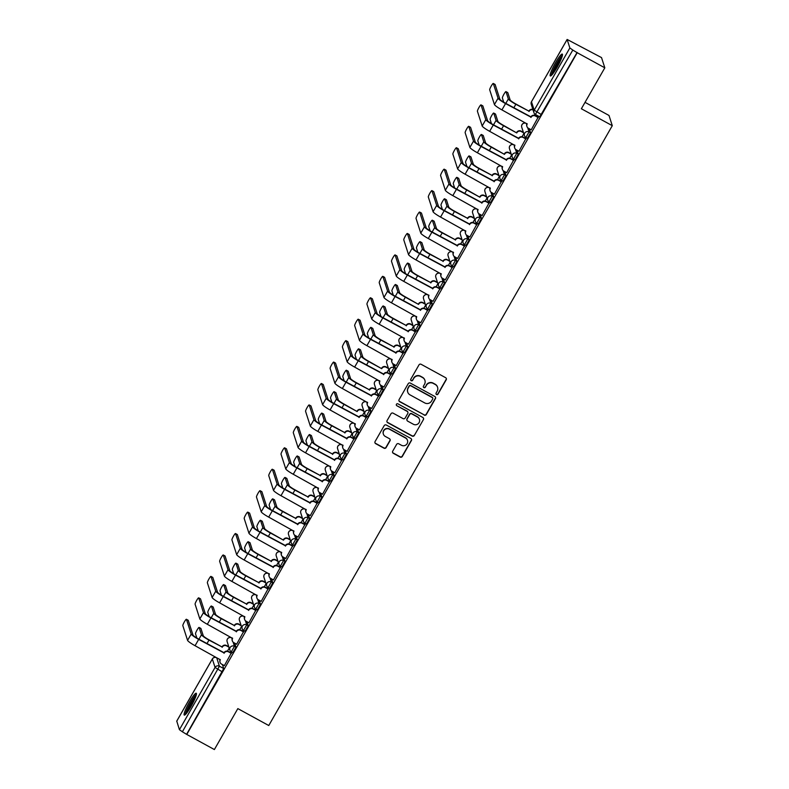 <?xml version="1.0" encoding="UTF-8"?>
<svg xmlns="http://www.w3.org/2000/svg" width="789" height="789" viewBox="0 0 789 789"><rect width="100%" height="100%" fill="white"/><g stroke="black" fill="none" stroke-linecap="round" stroke-linejoin="round"><path stroke-width="1.18" d="M436.514 394.539A1.095 1.075 162.1 0 0 438.003 394.115L446.209 379.785A1.568 1.539 162.1 0 0 445.627 377.694L421.119 364.291A1.568 1.539 162.1 0 0 418.989 364.893L410.783 379.223A1.095 1.075 162.1 0 0 411.187 380.683A1.095 1.075 162.1 0 0 412.686 380.259L413.742 378.404A5.02 4.921 162.1 0 1 420.576 376.471L422.618 377.596A5.02 4.921 162.1 0 1 424.502 384.292L423.437 386.146A1.095 1.075 162.1 0 0 423.851 387.616A1.095 1.075 162.1 0 0 425.35 387.192L426.405 385.338A5.02 4.921 162.1 0 1 433.24 383.405L435.281 384.519A5.02 4.921 162.1 0 1 437.165 391.216L436.1 393.07A1.095 1.075 162.1 0 0 436.514 394.539M435.972 393.78A1.095 1.075 162.1 0 0 437.915 393.819L446.12 379.489A1.568 1.539 162.1 0 0 446.288 378.414M410.655 379.923A1.095 1.075 162.1 0 0 412.588 379.963L413.742 378.404M423.308 386.847A1.095 1.075 162.1 0 0 425.251 386.886L426.405 385.338M557.044 67.351A12.456 1.785 -61.3 0 0 562.281 54.096A12.456 1.785 -61.3 0 0 555.545 62.706A12.456 1.785 -61.3 0 0 550.318 75.961A12.456 1.785 -61.3 0 0 557.044 67.351M191.007 706.5A12.456 1.785 -61.3 0 0 196.234 693.245A12.456 1.785 -61.3 0 0 189.508 701.855A12.456 1.785 -61.3 0 0 184.281 715.11A12.456 1.785 -61.3 0 0 191.007 706.5M392.705 451.2A1.568 1.539 162.1 0 0 393.297 453.3L400.171 457.058A1.568 1.539 162.1 0 0 402.301 456.456L411.424 440.538A1.568 1.539 162.1 0 0 410.832 438.447L386.324 425.044A1.568 1.539 162.1 0 0 384.194 425.646L375.081 441.554A1.568 1.539 162.1 0 0 375.663 443.655L383.967 448.191A1.568 1.539 162.1 0 0 386.107 447.59L390.003 440.785A1.568 1.539 162.1 0 0 389.421 438.684L385.298 436.435A4.192 4.113 162.1 0 1 384.726 429.65A4.192 4.113 162.1 0 1 389.431 429.216L405.566 438.043A4.192 4.113 162.1 0 1 406.128 444.828A4.192 4.113 162.1 0 1 401.433 445.262L398.741 443.793A1.568 1.539 162.1 0 0 396.611 444.394L392.705 451.2M567.133 39.519L531.49 101.761L534.212 110.194L569.855 47.951L567.133 39.45L601.524 57.597L604.818 67.815L581.365 108.754L612.294 125.678L268.763 725.525L237.834 708.611L214.381 749.55L186.776 734.451L577.213 52.715L572.814 50.062L535.406 114.454A3.195 3.136 162.1 0 1 533.936 112.689A3.195 3.195 0 0 0 535.445 114.513L539.706 116.811M604.818 67.815L577.213 52.715M424.196 415.113A1.568 1.539 162.1 0 0 426.326 414.511L435.439 398.603A1.568 1.539 162.1 0 0 434.847 396.502L410.349 383.099A1.568 1.539 162.1 0 0 408.209 383.701L399.096 399.619A1.568 1.539 162.1 0 0 399.688 401.709L424.097 414.817A1.568 1.539 162.1 0 0 426.228 414.215L435.341 398.297A1.568 1.539 162.1 0 0 435.518 397.232M423.427 419.57L414.314 435.479A1.568 1.539 162.1 0 1 412.183 436.09L387.675 422.677A1.568 1.539 162.1 0 1 387.083 420.586L390.989 413.781A1.568 1.539 162.1 0 1 393.119 413.17L403.061 418.614A1.568 1.539 162.1 0 0 405.191 418.002L407.785 413.485A1.568 1.539 162.1 0 0 407.193 411.394L396.847 405.733A1.095 1.075 162.1 0 1 396.699 403.958A1.095 1.075 162.1 0 1 397.922 403.85L422.845 417.48A1.568 1.539 162.1 0 1 423.427 419.57L414.314 435.479M222.419 664.575L223.711 668.569L219.411 666.222L182.387 731.798L179.419 729.687L176.766 721.146M523.048 131.319L522.673 131.98M510.779 152.76L510.394 153.421M498.5 174.191L498.125 174.852M486.221 195.623L485.846 196.283M473.952 217.054L473.568 217.715M461.673 238.485L461.299 239.146M449.405 259.916L449.02 260.587M437.126 281.357L436.751 282.018M424.847 302.789L424.472 303.449M412.578 324.22L412.193 324.881M400.299 345.651L399.924 346.312M388.03 367.082L387.646 367.743M375.751 388.523L375.377 389.184M363.473 409.955L363.098 410.615M351.204 431.386L350.819 432.047M338.925 452.817L338.55 453.478M326.656 474.248L326.271 474.909M314.377 495.679L314.002 496.35M302.098 517.12L301.723 517.781M289.829 538.552L289.445 539.212M277.55 559.983L277.176 560.644M265.282 581.414L264.897 582.075M253.003 602.845L252.628 603.506M240.734 624.286L240.349 624.947M228.455 645.718L228.08 646.378M585.034 102.353L609.009 115.46L612.294 125.678M186.776 734.451L182.387 731.798M569.855 47.951L572.814 50.062M531.234 129.81L538.167 117.226M518.955 151.241L525.888 138.657M506.686 172.673L513.619 160.088M494.407 194.104L501.34 181.519M482.128 215.535L489.062 202.951M469.859 236.976L476.793 224.382M457.581 258.407L464.514 245.823M445.312 279.839L452.245 267.254M433.033 301.27L439.966 288.685M420.754 322.701L427.687 310.116M408.485 344.132L415.418 331.548M396.206 365.573L403.14 352.989M383.937 387.004L390.871 374.42M371.658 408.436L378.592 395.851M359.389 429.867L366.313 417.282M347.111 451.298L354.044 438.714M334.832 472.739L341.765 460.145M322.563 494.17L329.496 481.586M310.284 515.602L317.217 503.017M298.015 537.033L304.939 524.448M285.736 558.464L292.67 545.88M273.458 579.895L280.391 567.311M261.189 601.336L268.122 588.752M248.91 622.768L255.843 610.183M236.641 644.199L243.574 631.614M224.362 665.63L231.295 653.045M234.698 643.134L235.99 647.138L234.461 646.299L231.315 651.803A3.195 3.136 -17.9 0 1 230.112 647.532A3.195 3.136 -17.9 0 1 234.461 646.299L233.12 642.147M246.967 621.702L248.259 625.707L246.73 624.868L243.584 630.362A3.195 3.136 -17.9 0 1 242.391 626.101A3.195 3.136 -17.9 0 1 246.73 624.868L245.399 620.716M259.246 600.271L260.538 604.275L259.009 603.437L255.863 608.93A3.195 3.136 -17.9 0 1 254.66 604.67A3.195 3.136 -17.9 0 1 259.009 603.437L257.668 599.285M271.524 578.84L272.807 582.834L271.288 582.006L268.132 587.499A3.195 3.136 -17.9 0 1 266.938 583.239A3.195 3.136 -17.9 0 1 271.288 582.006L269.946 577.844M283.793 557.409L285.085 561.403L283.557 560.575L280.411 566.068A3.195 3.136 -17.9 0 1 279.207 561.798A3.195 3.136 -17.9 0 1 283.557 560.575L282.215 556.413M296.072 535.968L297.364 539.972L295.836 539.134L292.689 544.637A3.195 3.136 -17.9 0 1 291.486 540.366A3.195 3.136 -17.9 0 1 295.836 539.134L294.494 534.981M308.341 514.536L309.633 518.541L308.104 517.702L304.958 523.196A3.195 3.136 -17.9 0 1 303.765 518.935A3.195 3.136 -17.9 0 1 308.104 517.702L306.773 513.55M320.62 493.105L321.912 497.109L320.383 496.271L317.237 501.765A3.195 3.136 -17.9 0 1 316.034 497.504A3.195 3.136 -17.9 0 1 320.383 496.271L319.042 492.119M332.899 471.674L334.181 475.678L332.662 474.84L329.506 480.333A3.195 3.136 -17.9 0 1 328.313 476.073A3.195 3.136 -17.9 0 1 332.662 474.84L331.321 470.678M345.168 450.243L346.46 454.237L344.931 453.409L341.785 458.902A3.195 3.136 -17.9 0 1 340.582 454.632A3.195 3.136 -17.9 0 1 344.931 453.409L343.59 449.247M357.447 428.812L358.729 432.806L357.21 431.977L354.064 437.471A3.195 3.136 -17.9 0 1 352.861 433.2A3.195 3.136 -17.9 0 1 357.21 431.977L355.869 427.816M369.716 407.371L371.008 411.375L369.479 410.536L366.333 416.04A3.195 3.136 -17.9 0 1 365.139 411.769A3.195 3.136 -17.9 0 1 369.479 410.536L368.147 406.384M381.994 385.939L383.286 389.944L381.758 389.105L378.612 394.599A3.195 3.136 -17.9 0 1 377.408 390.338A3.195 3.136 -17.9 0 1 381.758 389.105L380.416 384.953M394.273 364.508L395.555 368.512L394.036 367.674L390.88 373.167A3.195 3.136 -17.9 0 1 389.687 368.907A3.195 3.136 -17.9 0 1 394.036 367.674L392.695 363.522M406.542 343.077L407.834 347.071L406.305 346.243L403.159 351.736A3.195 3.136 -17.9 0 1 401.956 347.476A3.195 3.136 -17.9 0 1 406.305 346.243L404.964 342.081M418.821 321.646L420.103 325.64L418.584 324.812L415.438 330.305A3.195 3.136 -17.9 0 1 414.235 326.035A3.195 3.136 -17.9 0 1 418.584 324.812L417.243 320.65M431.09 300.205L432.382 304.209L430.853 303.37L427.707 308.874A3.195 3.136 -17.9 0 1 426.504 304.603A3.195 3.136 -17.9 0 1 430.853 303.37L429.522 299.218M443.369 278.773L444.661 282.778L443.132 281.939L439.986 287.433A3.195 3.136 -17.9 0 1 438.783 283.172A3.195 3.136 -17.9 0 1 443.132 281.939L441.791 277.787M455.647 257.342L456.93 261.346L455.411 260.508L452.255 266.001A3.195 3.136 -17.9 0 1 451.061 261.741A3.195 3.136 -17.9 0 1 455.411 260.508L454.069 256.356M467.916 235.911L469.208 239.915L467.68 239.077L464.534 244.57A3.195 3.136 -17.9 0 1 463.33 240.31A3.195 3.136 -17.9 0 1 467.68 239.077L466.338 234.915M480.195 214.48L481.477 218.474L479.959 217.646L476.812 223.139A3.195 3.136 -17.9 0 1 475.609 218.869A3.195 3.136 -17.9 0 1 479.959 217.646L478.617 213.484M492.464 193.049L493.756 197.043L492.228 196.214L489.081 201.708A3.195 3.136 -17.9 0 1 487.878 197.437A3.195 3.136 -17.9 0 1 492.228 196.214L490.886 192.052M504.743 171.607L506.035 175.612L504.506 174.773L501.36 180.277A3.195 3.136 -17.9 0 1 500.157 176.006A3.195 3.136 -17.9 0 1 504.506 174.773L503.165 170.621M517.012 150.176L518.304 154.18L516.775 153.342L513.629 158.836A3.195 3.136 -17.9 0 1 512.436 154.575A3.195 3.136 -17.9 0 1 516.775 153.342L515.444 149.19M529.291 128.745L530.583 132.749L529.054 131.911L525.908 137.404A3.195 3.136 -17.9 0 1 524.705 133.144A3.195 3.136 -17.9 0 1 529.054 131.911L527.713 127.759M534.331 115.302L534.972 114.188M232.834 652.631L235.99 647.138M245.113 631.2L248.259 625.707M257.392 609.769L260.538 604.275M269.66 588.338L272.807 582.834M281.939 566.896L285.085 561.403M294.208 545.465L297.364 539.972M306.487 524.034L309.633 518.541M318.766 502.603L321.912 497.109M331.035 481.172L334.181 475.678M343.314 459.74L346.46 454.237M355.583 438.299L358.729 432.806M367.861 416.868L371.008 411.375M380.14 395.437L383.286 389.944M392.409 374.006L395.555 368.512M404.688 352.575L407.834 347.071M416.957 331.133L420.103 325.64M429.236 309.702L432.382 304.209M441.505 288.271L444.661 282.778M453.783 266.84L456.93 261.346M466.062 245.409L469.208 239.915M478.331 223.977L481.477 218.474M490.61 202.536L493.756 197.043M502.879 181.105L506.035 175.612M515.158 159.674L518.304 154.18M527.437 138.243L530.583 132.749M186.687 734.155L223.711 668.569M577.114 52.419L539.745 116.861M522.052 136.734L523.807 133.676M509.783 158.165L511.528 155.108M497.504 179.606L499.259 176.539M485.235 201.037L486.981 197.98M472.956 222.468L474.712 219.411M460.677 243.9L462.433 240.842M448.408 265.331L450.164 262.273M436.13 286.772L437.885 283.705M423.861 308.203L425.606 305.136M411.582 329.634L413.337 326.577M399.303 351.066L401.059 348.008M387.034 372.497L388.79 369.439M374.755 393.928L376.511 390.871M362.486 415.369L364.232 412.302M350.208 436.8L351.963 433.743M337.929 458.231L339.684 455.174M325.66 479.663L327.415 476.605M313.381 501.094L315.136 498.037M301.112 522.535L302.858 519.468M288.833 543.966L290.589 540.899M276.564 565.397L278.31 562.34M264.285 586.829L266.041 583.771M252.007 608.26L253.762 605.202M239.738 629.691L241.483 626.634M227.459 651.132L229.214 648.065M437.579 387.3L437.491 386.995A5.02 4.921 162.1 0 0 435.183 384.223L435.281 384.519M426.316 385.032A5.02 4.921 162.1 0 1 433.141 383.109L435.183 384.223M424.926 380.367L424.827 380.071A5.02 4.921 162.1 0 0 422.519 377.3L422.618 377.596M413.653 378.109A5.02 4.921 162.1 0 1 420.478 376.175L422.519 377.3M398.928 400.694A1.568 1.539 162.1 0 0 399.589 401.414L424.097 414.817M432.688 399.037A1.095 1.075 162.1 0 0 432.273 397.577L410.763 385.811A1.095 1.075 162.1 0 0 409.264 386.225L408.15 388.188A5.02 4.921 162.1 0 0 410.033 394.885L424.738 402.932A5.02 4.921 162.1 0 0 431.563 400.999L432.688 399.037M432.776 398.179L432.678 397.883A1.095 1.075 162.1 0 0 432.175 397.281L432.273 397.577M407.726 392.103L407.627 391.808A5.02 4.921 162.1 0 1 408.051 387.892L409.175 385.929A1.095 1.075 162.1 0 1 410.665 385.505L432.175 397.281M386.916 421.661A1.568 1.539 162.1 0 0 387.577 422.381L412.085 435.784A1.568 1.539 162.1 0 0 414.215 435.183M407.913 412.262L407.814 411.966A1.568 1.539 162.1 0 0 407.094 411.099L396.847 405.733M413.377 424.255A4.192 4.113 162.1 0 0 419.432 419.353A4.192 4.113 162.1 0 0 417.509 417.036L411.819 413.929A1.568 1.539 162.1 0 0 409.688 414.531L407.104 419.048A1.568 1.539 162.1 0 0 407.686 421.139L413.377 424.255M419.432 419.353L419.334 419.058A4.192 4.113 162.1 0 0 417.411 416.74L417.509 417.036M406.966 420.271L406.868 419.975A1.568 1.539 162.1 0 1 407.006 418.752L409.59 414.235A1.568 1.539 162.1 0 1 411.72 413.633L417.411 416.74M423.338 419.275A1.568 1.539 162.1 0 0 423.506 418.2M407.489 440.37L407.39 440.065A4.192 4.113 162.1 0 0 405.467 437.747L405.566 438.043M383.375 434.118L383.276 433.812A4.192 4.113 162.1 0 1 389.332 428.92L405.467 437.747M374.903 442.629A1.568 1.539 162.1 0 0 375.574 443.349L383.878 447.896A1.568 1.539 162.1 0 0 386.008 447.294L389.914 440.479A1.568 1.539 162.1 0 0 390.082 439.404M392.537 452.275A1.568 1.539 162.1 0 0 393.198 452.994L400.072 456.762A1.568 1.539 162.1 0 0 402.212 456.16L411.325 440.242A1.568 1.539 162.1 0 0 411.493 439.167M507.672 92.589A3.679 0.523 118.7 0 1 507.751 92.599A3.679 0.523 118.7 0 1 507.8 92.658L510.148 99.947A5.987 0.799 29.8 0 0 515.71 103.911L528.886 111.121L515.838 104.296A8.068 1.075 -150.2 0 1 508.343 98.96L505.996 91.672A3.679 0.523 -61.3 0 0 505.956 91.613A3.679 0.523 -61.3 0 0 503.846 94.364A3.679 0.523 -61.3 0 0 502.376 97.994L503.737 102.225M528.886 111.121L529.005 110.914A3.195 3.136 -17.9 0 1 532.91 109.484M533.029 109.868A3.195 3.136 162.1 0 0 529.133 111.298L529.015 111.505M493.312 83.506A3.679 0.523 -61.3 0 0 493.263 83.447A3.679 0.523 -61.3 0 0 491.162 86.198A3.679 0.523 -61.3 0 0 489.693 89.828L494.437 104.562L498.056 98.24L493.312 83.506L495.117 84.492L499.861 99.227A5.987 0.799 29.8 0 0 505.424 103.191L530.928 116.871A3.195 3.136 -17.9 0 1 535.267 115.638L538.256 117.275M530.81 117.078L505.552 103.576A8.068 1.075 -150.2 0 1 498.056 98.24M538.335 117.63L535.396 116.022A3.195 3.136 162.1 0 0 531.046 117.255L530.928 117.462M494.437 104.562A8.068 1.075 -150.2 0 0 501.932 109.898L527.19 123.991A3.195 3.136 162.1 0 0 526.924 126.487L526.805 126.102A3.195 3.136 -17.9 0 1 527.052 123.636M526.924 126.487A3.195 3.136 162.1 0 0 528.393 128.252L531.322 129.86M495.403 114.02A3.679 0.523 118.7 0 1 495.482 114.03A3.679 0.523 118.7 0 1 495.522 114.089L497.869 121.378A5.987 0.799 29.8 0 0 503.431 125.343L516.736 132.937L503.56 125.727A8.068 1.075 -150.2 0 1 496.074 120.392L493.727 113.103A3.679 0.523 -61.3 0 0 493.677 113.044A3.679 0.523 -61.3 0 0 491.567 115.796A3.679 0.523 -61.3 0 0 490.107 119.425L491.468 123.656M516.608 132.552L516.726 132.345A3.195 3.136 -17.9 0 1 521.075 131.112L521.204 131.497A3.195 3.136 162.1 0 0 516.854 132.73L516.736 132.937M523.511 132.769L521.204 131.497M523.393 132.374L521.075 131.112M483.124 135.461A3.679 0.523 118.7 0 1 483.203 135.461A3.679 0.523 118.7 0 1 483.253 135.53L485.6 142.809A5.987 0.799 29.8 0 0 491.162 146.774L504.457 154.368L491.281 147.158A8.068 1.075 -150.2 0 1 483.795 141.823L481.448 134.544A3.679 0.523 -61.3 0 0 481.398 134.475A3.679 0.523 -61.3 0 0 479.298 137.227A3.679 0.523 -61.3 0 0 477.828 140.856L479.189 145.087M504.339 153.983L504.457 153.776A3.195 3.136 -17.9 0 1 508.806 152.543L508.925 152.938A3.195 3.136 162.1 0 0 504.575 154.161L504.457 154.368M511.242 154.2L508.925 152.938M511.114 153.816L508.806 152.543M552.063 74.748A10.78 1.548 118.7 0 1 552.487 72.667A10.78 1.548 118.7 0 1 557.251 62.785A10.78 1.548 118.7 0 1 562.202 56.226M561.531 58.189A9.981 1.43 -61.3 0 0 553.543 72.519A9.981 1.43 -61.3 0 0 553.355 73.13M562.439 55.151A12.377 1.775 -61.3 0 0 556.768 63.15A12.377 1.775 -61.3 0 0 551.758 73.702A12.377 1.775 -61.3 0 0 551.294 75.527M186.026 713.897A10.78 1.548 118.7 0 1 186.441 711.806A10.78 1.548 118.7 0 1 191.204 701.934A10.78 1.548 118.7 0 1 196.155 695.365M195.485 697.338A9.981 1.43 -61.3 0 0 187.496 711.668A9.981 1.43 -61.3 0 0 187.318 712.27M196.402 694.3A12.377 1.775 -61.3 0 0 190.731 702.289A12.377 1.775 -61.3 0 0 185.711 712.852A12.377 1.775 -61.3 0 0 185.247 714.676M481.034 104.937A3.679 0.523 -61.3 0 0 480.994 104.878A3.679 0.523 -61.3 0 0 478.884 107.629A3.679 0.523 -61.3 0 0 477.414 111.259L482.168 125.993L485.787 119.672L481.034 104.937L482.838 105.923L487.592 120.658A5.987 0.799 29.8 0 0 493.145 124.623L518.649 138.302A3.195 3.136 -17.9 0 1 522.999 137.069L525.987 138.706M518.531 138.509L493.273 125.007A8.068 1.075 -150.2 0 1 485.787 119.672M526.056 139.061L523.127 137.464A3.195 3.136 162.1 0 0 518.777 138.686L518.659 138.894M482.168 125.993A8.068 1.075 -150.2 0 0 489.653 131.329L514.921 145.423A3.195 3.136 162.1 0 0 514.655 147.918L514.527 147.533A3.195 3.136 -17.9 0 1 514.773 145.068M514.655 147.918A3.195 3.136 162.1 0 0 516.114 149.683L519.054 151.291M468.765 126.368A3.679 0.523 -61.3 0 0 468.715 126.309A3.679 0.523 -61.3 0 0 466.615 129.061A3.679 0.523 -61.3 0 0 465.145 132.69L469.889 147.425L473.508 141.103L468.765 126.368L470.569 127.354L475.313 142.089A5.987 0.799 29.8 0 0 480.876 146.054L506.37 159.733A3.195 3.136 -17.9 0 1 510.72 158.51L513.708 160.137M506.252 159.94L481.004 146.438A8.068 1.075 -150.2 0 1 473.508 141.103M513.777 160.492L510.848 158.895A3.195 3.136 162.1 0 0 506.499 160.128L506.38 160.325M469.889 147.425A8.068 1.075 -150.2 0 0 477.384 152.76L502.642 166.854A3.195 3.136 162.1 0 0 502.376 169.349L502.248 168.964A3.195 3.136 -17.9 0 1 502.494 166.509M502.376 169.349A3.195 3.136 162.1 0 0 503.846 171.124L506.775 172.722M470.855 156.893A3.679 0.523 118.7 0 1 470.934 156.893A3.679 0.523 118.7 0 1 470.974 156.962L473.321 164.24A5.987 0.799 29.8 0 0 478.884 168.205L492.06 175.414L479.012 168.59A8.068 1.075 -150.2 0 1 471.516 163.254L469.169 155.975A3.679 0.523 -61.3 0 0 469.13 155.906A3.679 0.523 -61.3 0 0 467.019 158.658A3.679 0.523 -61.3 0 0 465.549 162.297L466.92 166.518M492.06 175.414L492.178 175.207A3.195 3.136 -17.9 0 1 496.528 173.975L496.656 174.369A3.195 3.136 162.1 0 0 492.306 175.592L492.188 175.799M498.964 175.631L496.656 174.369M498.835 175.247L496.528 173.975M458.577 178.324A3.679 0.523 118.7 0 1 458.656 178.334A3.679 0.523 118.7 0 1 458.705 178.393L461.052 185.681A5.987 0.799 29.8 0 0 466.615 189.636L479.909 197.24L466.733 190.031A8.068 1.075 -150.2 0 1 459.247 184.695L456.9 177.407A3.679 0.523 -61.3 0 0 456.851 177.338A3.679 0.523 -61.3 0 0 454.75 180.099A3.679 0.523 -61.3 0 0 453.281 183.729L454.642 187.95M479.791 196.846L479.909 196.639A3.195 3.136 -17.9 0 1 484.249 195.416L484.377 195.8A3.195 3.136 162.1 0 0 480.028 197.033L479.909 197.24M486.695 197.063L484.377 195.8M486.566 196.678L484.249 195.416M446.298 199.755A3.679 0.523 118.7 0 1 446.377 199.765A3.679 0.523 118.7 0 1 446.426 199.824L448.773 207.112A5.987 0.799 29.8 0 0 454.336 211.077L467.512 218.277L454.464 211.462A8.068 1.075 -150.2 0 1 446.968 206.126L444.621 198.838A3.679 0.523 -61.3 0 0 444.582 198.779A3.679 0.523 -61.3 0 0 442.471 201.53A3.679 0.523 -61.3 0 0 441.002 205.16L442.363 209.381M467.512 218.277L467.63 218.08A3.195 3.136 -17.9 0 1 471.98 216.847L472.098 217.231A3.195 3.136 162.1 0 0 467.759 218.464L467.64 218.671M474.416 218.494L472.098 217.231M474.288 218.109L471.98 216.847M456.486 147.809A3.679 0.523 -61.3 0 0 456.446 147.74A3.679 0.523 -61.3 0 0 454.336 150.492A3.679 0.523 -61.3 0 0 452.866 154.121L457.62 168.856L461.24 162.544L456.486 147.809L458.291 148.796L463.035 163.53A5.987 0.799 29.8 0 0 468.597 167.485L494.101 181.164A3.195 3.136 -17.9 0 1 498.451 179.941L501.439 181.569M493.983 181.371L468.725 167.879A8.068 1.075 -150.2 0 1 461.24 162.544M501.508 181.934L498.569 180.326A3.195 3.136 162.1 0 0 494.23 181.559L494.111 181.766M457.62 168.856A8.068 1.075 -150.2 0 0 465.106 174.191L490.373 188.285A3.195 3.136 162.1 0 0 490.097 190.79L489.979 190.396A3.195 3.136 -17.9 0 1 490.225 187.94M490.097 190.79A3.195 3.136 162.1 0 0 491.567 192.555L494.506 194.153M444.217 169.24A3.679 0.523 -61.3 0 0 444.168 169.171A3.679 0.523 -61.3 0 0 442.057 171.933A3.679 0.523 -61.3 0 0 440.597 175.562L445.341 190.297L448.961 183.975L444.217 169.24L446.012 170.227L450.766 184.961A5.987 0.799 29.8 0 0 456.328 188.926L481.823 202.605A3.195 3.136 -17.9 0 1 486.172 201.373L489.16 203.01M481.704 202.812L456.446 189.311A8.068 1.075 -150.2 0 1 448.961 183.975M489.229 203.365L486.3 201.757A3.195 3.136 162.1 0 0 481.951 202.99L481.832 203.197M445.341 190.297A8.068 1.075 -150.2 0 0 452.827 195.633L478.095 209.716A3.195 3.136 162.1 0 0 477.828 212.221L477.7 211.827A3.195 3.136 -17.9 0 1 477.947 209.371M477.828 212.221A3.195 3.136 162.1 0 0 479.298 213.987L482.227 215.594M431.938 190.672A3.679 0.523 -61.3 0 0 431.889 190.613A3.679 0.523 -61.3 0 0 429.788 193.364A3.679 0.523 -61.3 0 0 428.319 196.994L433.062 211.728L436.682 205.406L431.938 190.672L433.743 191.658L438.487 206.393A5.987 0.799 29.8 0 0 444.049 210.357L469.554 224.037A3.195 3.136 -17.9 0 1 473.903 222.804L476.881 224.441M469.435 224.244L444.177 210.742A8.068 1.075 -150.2 0 1 436.682 205.406M476.96 224.796L474.021 223.188A3.195 3.136 162.1 0 0 469.672 224.421L469.554 224.628M433.062 211.728A8.068 1.075 -150.2 0 0 440.558 217.064L465.816 231.157A3.195 3.136 162.1 0 0 465.549 233.652L465.431 233.268A3.195 3.136 -17.9 0 1 465.678 230.802M465.549 233.652A3.195 3.136 162.1 0 0 467.019 235.418L469.948 237.025M434.029 221.186A3.679 0.523 118.7 0 1 434.108 221.196A3.679 0.523 118.7 0 1 434.157 221.255L436.504 228.544A5.987 0.799 29.8 0 0 442.057 232.508L455.233 239.718L442.185 232.893A8.068 1.075 -150.2 0 1 434.7 227.557L432.352 220.269A3.679 0.523 -61.3 0 0 432.303 220.21A3.679 0.523 -61.3 0 0 430.192 222.962A3.679 0.523 -61.3 0 0 428.733 226.591L430.094 230.822M455.233 239.718L455.352 239.511A3.195 3.136 -17.9 0 1 459.701 238.278L459.829 238.663A3.195 3.136 162.1 0 0 455.48 239.895L455.361 240.103M462.137 239.935L459.829 238.663M462.019 239.54L459.701 238.278M419.659 212.103A3.679 0.523 -61.3 0 0 419.62 212.044A3.679 0.523 -61.3 0 0 417.509 214.795A3.679 0.523 -61.3 0 0 416.04 218.425L420.793 233.159L424.413 226.837L419.659 212.103L421.464 213.089L426.218 227.824A5.987 0.799 29.8 0 0 431.77 231.788L457.275 245.468A3.195 3.136 -17.9 0 1 461.624 244.235L464.613 245.872M457.156 245.675L431.899 232.173A8.068 1.075 -150.2 0 1 424.413 226.837M464.682 246.227L461.752 244.629A3.195 3.136 162.1 0 0 457.403 245.852L457.285 246.06M420.793 233.159A8.068 1.075 -150.2 0 0 428.279 238.495L453.547 252.588A3.195 3.136 162.1 0 0 453.281 255.084L453.152 254.699A3.195 3.136 -17.9 0 1 453.399 252.233M453.281 255.084A3.195 3.136 162.1 0 0 454.75 256.849L457.679 258.457M421.75 242.627A3.679 0.523 118.7 0 1 421.829 242.627A3.679 0.523 118.7 0 1 421.878 242.687L424.226 249.975A5.987 0.799 29.8 0 0 429.788 253.94L442.964 261.149L429.906 254.324A8.068 1.075 -150.2 0 1 422.421 248.989L420.073 241.7A3.679 0.523 -61.3 0 0 420.024 241.641A3.679 0.523 -61.3 0 0 417.923 244.393A3.679 0.523 -61.3 0 0 416.454 248.022L417.815 252.253M442.964 261.149L443.083 260.942A3.195 3.136 -17.9 0 1 447.432 259.709L447.55 260.094A3.195 3.136 162.1 0 0 443.201 261.327L443.083 261.534M449.868 261.366L447.55 260.094M449.74 260.972L447.432 259.709M407.39 233.534A3.679 0.523 -61.3 0 0 407.341 233.475A3.679 0.523 -61.3 0 0 405.24 236.227A3.679 0.523 -61.3 0 0 403.771 239.856L408.515 254.591L412.134 248.269L407.39 233.534L409.195 234.52L413.939 249.255A5.987 0.799 29.8 0 0 419.501 253.22L444.996 266.899A3.195 3.136 -17.9 0 1 449.345 265.666L452.334 267.303M444.888 267.106L419.63 253.604A8.068 1.075 -150.2 0 1 412.134 248.269M452.403 267.658L449.474 266.061A3.195 3.136 162.1 0 0 445.124 267.284L445.006 267.491M408.515 254.591A8.068 1.075 -150.2 0 0 416.01 259.926L441.268 274.02A3.195 3.136 162.1 0 0 441.002 276.515L440.873 276.13A3.195 3.136 -17.9 0 1 441.12 273.675M441.002 276.515A3.195 3.136 162.1 0 0 442.471 278.29L445.4 279.888M409.481 264.059A3.679 0.523 118.7 0 1 409.56 264.059A3.679 0.523 118.7 0 1 409.599 264.128L411.947 271.406A5.987 0.799 29.8 0 0 417.509 275.371L430.686 282.58L417.637 275.755A8.068 1.075 -150.2 0 1 410.142 270.42L407.805 263.141A3.679 0.523 -61.3 0 0 407.755 263.072A3.679 0.523 -61.3 0 0 405.645 265.824A3.679 0.523 -61.3 0 0 404.185 269.453L405.546 273.684M430.686 282.58L430.804 282.373A3.195 3.136 -17.9 0 1 435.153 281.14L435.281 281.535A3.195 3.136 162.1 0 0 430.932 282.758L430.814 282.965M437.589 282.797L435.281 281.535M437.461 282.413L435.153 281.14M395.111 254.975A3.679 0.523 -61.3 0 0 395.072 254.906A3.679 0.523 -61.3 0 0 392.961 257.658A3.679 0.523 -61.3 0 0 391.492 261.287L396.246 276.022L399.865 269.7L395.111 254.975L396.916 255.961L401.66 270.686A5.987 0.799 29.8 0 0 407.223 274.651L432.727 288.33A3.195 3.136 -17.9 0 1 437.076 287.107L440.065 288.735M432.609 288.537L407.351 275.045A8.068 1.075 -150.2 0 1 399.865 269.7M440.134 289.099L437.195 287.492A3.195 3.136 162.1 0 0 432.855 288.725L432.737 288.922M396.246 276.022A8.068 1.075 -150.2 0 0 403.731 281.357L428.999 295.451A3.195 3.136 162.1 0 0 428.733 297.946L428.605 297.561A3.195 3.136 -17.9 0 1 428.851 295.106M428.733 297.946A3.195 3.136 162.1 0 0 430.192 299.721L433.131 301.319M397.202 285.49A3.679 0.523 118.7 0 1 397.281 285.49A3.679 0.523 118.7 0 1 397.331 285.559L399.678 292.837A5.987 0.799 29.8 0 0 405.24 296.802L418.535 304.396L405.359 297.197A8.068 1.075 -150.2 0 1 397.873 291.851L395.526 284.573A3.679 0.523 -61.3 0 0 395.476 284.504A3.679 0.523 -61.3 0 0 393.376 287.265A3.679 0.523 -61.3 0 0 391.906 290.894L393.267 295.116M418.417 304.012L418.535 303.804A3.195 3.136 -17.9 0 1 422.874 302.582L423.003 302.966A3.195 3.136 162.1 0 0 418.653 304.199L418.535 304.396M425.32 304.229L423.003 302.966M425.192 303.844L422.874 302.582M382.843 276.406A3.679 0.523 -61.3 0 0 382.793 276.337A3.679 0.523 -61.3 0 0 380.683 279.089A3.679 0.523 -61.3 0 0 379.223 282.728L383.967 297.453L387.586 291.141L382.843 276.406L384.637 277.393L389.391 292.127A5.987 0.799 29.8 0 0 394.954 296.082L420.448 309.771A3.195 3.136 -17.9 0 1 424.798 308.538L427.786 310.166M420.33 309.969L395.072 296.477A8.068 1.075 -150.2 0 1 387.586 291.141M427.855 310.531L424.926 308.923A3.195 3.136 162.1 0 0 420.576 310.156L420.458 310.363M416.454 319.387L416.326 318.993A3.195 3.136 -17.9 0 1 416.572 316.537L416.72 316.882A3.195 3.136 162.1 0 0 417.923 321.153L420.853 322.76M416.72 316.882L391.452 302.798A8.068 1.075 -150.2 0 1 383.967 297.453M384.933 306.921A3.679 0.523 118.7 0 1 385.002 306.931A3.679 0.523 118.7 0 1 385.052 306.99L387.399 314.278A5.987 0.799 29.8 0 0 392.961 318.233L406.138 325.443L393.09 318.628A8.068 1.075 -150.2 0 1 385.594 313.292L383.247 306.004A3.679 0.523 -61.3 0 0 383.207 305.945A3.679 0.523 -61.3 0 0 381.097 308.696A3.679 0.523 -61.3 0 0 379.627 312.326L380.988 316.547M406.138 325.443L406.256 325.236A3.195 3.136 -17.9 0 1 410.605 324.013L410.734 324.397A3.195 3.136 162.1 0 0 406.384 325.63L406.266 325.837M413.041 325.66L410.734 324.397M412.913 325.275L410.605 324.013M372.655 328.352A3.679 0.523 118.7 0 1 372.733 328.362A3.679 0.523 118.7 0 1 372.783 328.421L375.13 335.71A5.987 0.799 29.8 0 0 380.683 339.674L393.859 346.884L380.811 340.059A8.068 1.075 -150.2 0 1 373.325 334.723L370.978 327.435A3.679 0.523 -61.3 0 0 370.929 327.376A3.679 0.523 -61.3 0 0 368.828 330.127A3.679 0.523 -61.3 0 0 367.358 333.757L368.719 337.988M393.859 346.884L393.977 346.677A3.195 3.136 -17.9 0 1 398.327 345.444L398.455 345.829A3.195 3.136 162.1 0 0 394.106 347.061L393.987 347.268M400.763 347.091L398.455 345.829M400.644 346.706L398.327 345.444M360.376 349.783A3.679 0.523 118.7 0 1 360.455 349.793A3.679 0.523 118.7 0 1 360.504 349.852L362.851 357.141A5.987 0.799 29.8 0 0 368.414 361.106L381.718 368.7L368.532 361.49A8.068 1.075 -150.2 0 1 361.046 356.155L358.699 348.866A3.679 0.523 -61.3 0 0 358.65 348.807A3.679 0.523 -61.3 0 0 356.549 351.559A3.679 0.523 -61.3 0 0 355.08 355.188L356.441 359.419M381.59 368.315L381.708 368.108A3.195 3.136 -17.9 0 1 386.058 366.875L386.176 367.26A3.195 3.136 162.1 0 0 381.827 368.493L381.718 368.7M388.494 368.532L386.176 367.26M388.366 368.138L386.058 366.875M348.107 371.224A3.679 0.523 118.7 0 1 348.186 371.224A3.679 0.523 118.7 0 1 348.225 371.294L350.572 378.572A5.987 0.799 29.8 0 0 356.135 382.537L369.311 389.746L356.263 382.921A8.068 1.075 -150.2 0 1 348.777 377.586L346.43 370.307A3.679 0.523 -61.3 0 0 346.381 370.238A3.679 0.523 -61.3 0 0 344.27 372.99A3.679 0.523 -61.3 0 0 342.811 376.619L344.172 380.85M369.311 389.746L369.43 389.539A3.195 3.136 -17.9 0 1 373.779 388.306L373.907 388.701A3.195 3.136 162.1 0 0 369.558 389.924L369.439 390.131M376.215 389.963L373.907 388.701M376.097 389.579L373.779 388.306M335.828 392.656A3.679 0.523 118.7 0 1 335.907 392.656A3.679 0.523 118.7 0 1 335.956 392.725L338.303 400.003A5.987 0.799 29.8 0 0 343.866 403.968L357.161 411.562L343.984 404.353A8.068 1.075 -150.2 0 1 336.499 399.017L334.151 391.738A3.679 0.523 -61.3 0 0 334.102 391.669A3.679 0.523 -61.3 0 0 332.001 394.421A3.679 0.523 -61.3 0 0 330.532 398.06L331.893 402.282M357.042 411.177L357.161 410.97A3.195 3.136 -17.9 0 1 361.5 409.738L361.628 410.132A3.195 3.136 162.1 0 0 357.279 411.355L357.161 411.562M363.946 411.394L361.628 410.132M363.818 411.01L361.5 409.738M323.559 414.087A3.679 0.523 118.7 0 1 323.628 414.087A3.679 0.523 118.7 0 1 323.677 414.156L326.025 421.444A5.987 0.799 29.8 0 0 331.587 425.399L344.763 432.609L331.715 425.794A8.068 1.075 -150.2 0 1 324.22 420.458L321.873 413.17A3.679 0.523 -61.3 0 0 321.833 413.101A3.679 0.523 -61.3 0 0 319.723 415.862A3.679 0.523 -61.3 0 0 318.253 419.492L319.614 423.713M344.763 432.609L344.882 432.402A3.195 3.136 -17.9 0 1 349.231 431.179L349.359 431.563A3.195 3.136 162.1 0 0 345.01 432.796L344.892 433.003M351.667 432.826L349.359 431.563M351.539 432.441L349.231 431.179M370.564 297.838A3.679 0.523 -61.3 0 0 370.514 297.769A3.679 0.523 -61.3 0 0 368.414 300.53A3.679 0.523 -61.3 0 0 366.944 304.159L371.688 318.894L375.308 312.572L370.564 297.838L372.369 298.824L377.112 313.558A5.987 0.799 29.8 0 0 382.675 317.523L408.179 331.202A3.195 3.136 -17.9 0 1 412.529 329.97L415.507 331.607M408.061 331.41L382.803 317.908A8.068 1.075 -150.2 0 1 375.308 312.572M415.586 331.962L412.647 330.354A3.195 3.136 162.1 0 0 408.298 331.587L408.179 331.794M371.688 318.894A8.068 1.075 -150.2 0 0 379.184 324.23L404.441 338.323A3.195 3.136 162.1 0 0 404.175 340.818L404.057 340.434A3.195 3.136 -17.9 0 1 404.303 337.968M404.175 340.818A3.195 3.136 162.1 0 0 405.645 342.584L408.584 344.191M358.285 319.269A3.679 0.523 -61.3 0 0 358.245 319.21A3.679 0.523 -61.3 0 0 356.135 321.961A3.679 0.523 -61.3 0 0 354.665 325.591L359.419 340.325L363.039 334.003L358.285 319.269L360.09 320.255L364.843 334.99A5.987 0.799 29.8 0 0 370.406 338.954L395.9 352.634A3.195 3.136 -17.9 0 1 400.25 351.401L403.238 353.038M395.782 352.841L370.524 339.339A8.068 1.075 -150.2 0 1 363.039 334.003M403.307 353.393L400.378 351.786A3.195 3.136 162.1 0 0 396.029 353.018L395.91 353.225M359.419 340.325A8.068 1.075 -150.2 0 0 366.905 345.661L392.172 359.754A3.195 3.136 162.1 0 0 391.906 362.25L391.778 361.865A3.195 3.136 -17.9 0 1 392.025 359.399M391.906 362.25A3.195 3.136 162.1 0 0 393.376 364.015L396.305 365.623M346.016 340.7A3.679 0.523 -61.3 0 0 345.967 340.641A3.679 0.523 -61.3 0 0 343.866 343.393A3.679 0.523 -61.3 0 0 342.396 347.022L347.14 361.757L350.76 355.435L346.016 340.7L347.821 341.686L352.565 356.421A5.987 0.799 29.8 0 0 358.127 360.386L383.632 374.065A3.195 3.136 -17.9 0 1 387.971 372.832L390.959 374.469M383.513 374.272L358.255 360.77A8.068 1.075 -150.2 0 1 350.76 355.435M391.028 374.824L388.099 373.227A3.195 3.136 162.1 0 0 383.75 374.45L383.632 374.657M347.14 361.757A8.068 1.075 -150.2 0 0 354.636 367.092L379.894 381.186A3.195 3.136 162.1 0 0 379.627 383.681L379.509 383.296A3.195 3.136 -17.9 0 1 379.746 380.831M379.627 383.681A3.195 3.136 162.1 0 0 381.097 385.446L384.026 387.054M333.737 362.131A3.679 0.523 -61.3 0 0 333.698 362.072A3.679 0.523 -61.3 0 0 331.587 364.824A3.679 0.523 -61.3 0 0 330.118 368.453L334.871 383.188L338.491 376.866L333.737 362.131L335.542 363.118L340.286 377.852A5.987 0.799 29.8 0 0 345.848 381.817L371.353 395.496A3.195 3.136 -17.9 0 1 375.702 394.263L378.69 395.9M371.234 395.703L345.976 382.201A8.068 1.075 -150.2 0 1 338.491 376.866M378.759 396.256L375.82 394.658A3.195 3.136 162.1 0 0 371.481 395.891L371.363 396.088M334.871 383.188A8.068 1.075 -150.2 0 0 342.357 388.523L367.625 402.617A3.195 3.136 162.1 0 0 367.358 405.112L367.23 404.727A3.195 3.136 -17.9 0 1 367.477 402.272M367.358 405.112A3.195 3.136 162.1 0 0 368.818 406.887L371.757 408.485M321.468 383.572A3.679 0.523 -61.3 0 0 321.419 383.503A3.679 0.523 -61.3 0 0 319.308 386.255A3.679 0.523 -61.3 0 0 317.849 389.884L322.593 404.619L326.212 398.307L321.468 383.572L323.273 384.559L328.017 399.293A5.987 0.799 29.8 0 0 333.579 403.248L359.074 416.927A3.195 3.136 -17.9 0 1 363.423 415.704L366.412 417.332M358.956 417.134L333.698 403.643A8.068 1.075 -150.2 0 1 326.212 398.307M366.481 417.697L363.551 416.089A3.195 3.136 162.1 0 0 359.202 417.322L359.084 417.529M322.593 404.619A8.068 1.075 -150.2 0 0 330.078 409.955L355.346 424.048A3.195 3.136 162.1 0 0 355.08 426.553L354.951 426.159A3.195 3.136 -17.9 0 1 355.198 423.703M355.08 426.553A3.195 3.136 162.1 0 0 356.549 428.319L359.478 429.916M309.189 405.004A3.679 0.523 -61.3 0 0 309.14 404.935A3.679 0.523 -61.3 0 0 307.039 407.696A3.679 0.523 -61.3 0 0 305.57 411.325L310.314 426.06L313.933 419.738L309.189 405.004L310.994 405.99L315.738 420.724A5.987 0.799 29.8 0 0 321.301 424.689L346.805 438.368A3.195 3.136 -17.9 0 1 351.154 437.136L354.133 438.773M346.687 438.566L321.429 425.074A8.068 1.075 -150.2 0 1 313.933 419.738M354.212 439.128L351.273 437.52A3.195 3.136 162.1 0 0 346.923 438.753L346.805 438.96M310.314 426.06A8.068 1.075 -150.2 0 0 317.809 431.396L343.067 445.479A3.195 3.136 162.1 0 0 342.801 447.984L342.682 447.59A3.195 3.136 -17.9 0 1 342.929 445.134M342.801 447.984A3.195 3.136 162.1 0 0 344.27 449.75L347.209 451.357M311.28 435.518A3.679 0.523 118.7 0 1 311.359 435.528A3.679 0.523 118.7 0 1 311.408 435.587L313.756 442.876A5.987 0.799 29.8 0 0 319.308 446.84L332.494 454.04L319.437 447.225A8.068 1.075 -150.2 0 1 311.951 441.889L309.604 434.601A3.679 0.523 -61.3 0 0 309.554 434.542A3.679 0.523 -61.3 0 0 307.454 437.293A3.679 0.523 -61.3 0 0 305.984 440.923L307.345 445.144M332.494 454.04L332.603 453.843A3.195 3.136 -17.9 0 1 336.952 452.61L337.081 452.994A3.195 3.136 162.1 0 0 332.731 454.227L332.613 454.434M339.388 454.257L337.081 452.994M339.27 453.872L336.952 452.61M296.92 426.435A3.679 0.523 -61.3 0 0 296.871 426.376A3.679 0.523 -61.3 0 0 294.761 429.127A3.679 0.523 -61.3 0 0 293.301 432.757L298.045 447.491L301.664 441.169L296.92 426.435L298.715 427.421L303.469 442.156A5.987 0.799 29.8 0 0 309.032 446.12L334.526 459.8A3.195 3.136 -17.9 0 1 338.875 458.567L341.864 460.204M334.408 460.007L309.15 446.505A8.068 1.075 -150.2 0 1 301.664 441.169M341.933 460.559L339.004 458.951A3.195 3.136 162.1 0 0 334.654 460.184L334.536 460.391M298.045 447.491A8.068 1.075 -150.2 0 0 305.53 452.827L330.798 466.92A3.195 3.136 162.1 0 0 330.532 469.416L330.404 469.031A3.195 3.136 -17.9 0 1 330.65 466.565M330.532 469.416A3.195 3.136 162.1 0 0 332.001 471.181L334.93 472.789M299.001 456.949A3.679 0.523 118.7 0 1 299.08 456.959A3.679 0.523 118.7 0 1 299.13 457.018L301.477 464.307A5.987 0.799 29.8 0 0 307.039 468.272L320.216 475.481L307.168 468.656A8.068 1.075 -150.2 0 1 299.672 463.321L297.325 456.032A3.679 0.523 -61.3 0 0 297.275 455.973A3.679 0.523 -61.3 0 0 295.175 458.725A3.679 0.523 -61.3 0 0 293.705 462.354L295.066 466.585M320.216 475.481L320.334 475.274A3.195 3.136 -17.9 0 1 324.683 474.041L324.802 474.426A3.195 3.136 162.1 0 0 320.462 475.659L320.344 475.866M327.119 475.698L324.802 474.426M326.991 475.303L324.683 474.041M284.642 447.866A3.679 0.523 -61.3 0 0 284.592 447.807A3.679 0.523 -61.3 0 0 282.492 450.558A3.679 0.523 -61.3 0 0 281.022 454.188L285.766 468.922L289.385 462.601L284.642 447.866L286.446 448.852L291.19 463.587A5.987 0.799 29.8 0 0 296.753 467.552L322.257 481.231A3.195 3.136 -17.9 0 1 326.597 479.998L329.585 481.635M322.139 481.438L296.881 467.936A8.068 1.075 -150.2 0 1 289.385 462.601M329.654 481.99L326.725 480.383A3.195 3.136 162.1 0 0 322.376 481.615L322.257 481.823M285.766 468.922A8.068 1.075 -150.2 0 0 293.261 474.258L318.519 488.352A3.195 3.136 162.1 0 0 318.253 490.847L318.135 490.462A3.195 3.136 -17.9 0 1 318.381 487.996M318.253 490.847A3.195 3.136 162.1 0 0 319.723 492.612L322.652 494.22M286.732 478.39A3.679 0.523 118.7 0 1 286.811 478.39A3.679 0.523 118.7 0 1 286.851 478.45L289.198 485.738A5.987 0.799 29.8 0 0 294.761 489.703L307.937 496.912L294.889 490.087A8.068 1.075 -150.2 0 1 287.403 484.752L285.056 477.463A3.679 0.523 -61.3 0 0 285.007 477.404A3.679 0.523 -61.3 0 0 282.896 480.156A3.679 0.523 -61.3 0 0 281.436 483.785L282.797 488.016M307.937 496.912L308.055 496.705A3.195 3.136 -17.9 0 1 312.405 495.472L312.533 495.857A3.195 3.136 162.1 0 0 308.183 497.09L308.065 497.297M314.841 497.129L312.533 495.857M314.722 496.735L312.405 495.472M272.363 469.297A3.679 0.523 -61.3 0 0 272.323 469.238A3.679 0.523 -61.3 0 0 270.213 471.99A3.679 0.523 -61.3 0 0 268.743 475.619L273.497 490.354L277.117 484.032L272.363 469.297L274.168 470.283L278.911 485.018A5.987 0.799 29.8 0 0 284.474 488.983L309.978 502.662A3.195 3.136 -17.9 0 1 314.328 501.429L317.316 503.066M309.86 502.869L284.602 489.367A8.068 1.075 -150.2 0 1 277.117 484.032M317.385 503.421L314.446 501.824A3.195 3.136 162.1 0 0 310.107 503.047L309.988 503.254M273.497 490.354A8.068 1.075 -150.2 0 0 280.983 495.689L306.25 509.783A3.195 3.136 162.1 0 0 305.984 512.278L305.856 511.893A3.195 3.136 -17.9 0 1 306.102 509.428M305.984 512.278A3.195 3.136 162.1 0 0 307.444 514.053L310.383 515.651M274.454 499.822A3.679 0.523 118.7 0 1 274.533 499.822A3.679 0.523 118.7 0 1 274.582 499.891L276.929 507.169A5.987 0.799 29.8 0 0 282.492 511.134L295.668 518.343L282.61 511.519A8.068 1.075 -150.2 0 1 275.124 506.183L272.777 498.904A3.679 0.523 -61.3 0 0 272.728 498.835A3.679 0.523 -61.3 0 0 270.627 501.587A3.679 0.523 -61.3 0 0 269.157 505.216L270.519 509.447M295.668 518.343L295.786 518.136A3.195 3.136 -17.9 0 1 300.136 516.903L300.254 517.298A3.195 3.136 162.1 0 0 295.905 518.521L295.786 518.728M302.572 518.56L300.254 517.298M302.443 518.176L300.136 516.903M260.094 490.738A3.679 0.523 -61.3 0 0 260.045 490.669A3.679 0.523 -61.3 0 0 257.944 493.421A3.679 0.523 -61.3 0 0 256.474 497.05L261.218 511.785L264.838 505.463L260.094 490.738L261.899 491.725L266.643 506.449A5.987 0.799 29.8 0 0 272.205 510.414L297.7 524.093A3.195 3.136 -17.9 0 1 302.049 522.87L305.037 524.498M297.581 524.3L272.323 510.808A8.068 1.075 -150.2 0 1 264.838 505.463M305.106 524.863L302.177 523.255A3.195 3.136 162.1 0 0 297.828 524.488L297.709 524.685M261.218 511.785A8.068 1.075 -150.2 0 0 268.704 517.12L293.972 531.214A3.195 3.136 162.1 0 0 293.705 533.709L293.577 533.325A3.195 3.136 -17.9 0 1 293.824 530.869M293.705 533.709A3.195 3.136 162.1 0 0 295.175 535.484L298.104 537.082M262.185 521.253A3.679 0.523 118.7 0 1 262.264 521.253A3.679 0.523 118.7 0 1 262.303 521.322L264.65 528.6A5.987 0.799 29.8 0 0 270.213 532.565L283.517 540.159L270.341 532.96A8.068 1.075 -150.2 0 1 262.845 527.614L260.498 520.336A3.679 0.523 -61.3 0 0 260.459 520.267A3.679 0.523 -61.3 0 0 258.348 523.028A3.679 0.523 -61.3 0 0 256.879 526.658L258.24 530.879M283.389 539.775L283.507 539.568A3.195 3.136 -17.9 0 1 287.857 538.345L287.985 538.729A3.195 3.136 162.1 0 0 283.636 539.962L283.517 540.159M290.293 539.992L287.985 538.729M290.165 539.607L287.857 538.345M247.815 512.169A3.679 0.523 -61.3 0 0 247.766 512.1A3.679 0.523 -61.3 0 0 245.665 514.852A3.679 0.523 -61.3 0 0 244.195 518.491L248.939 533.216L252.559 526.904L247.815 512.169L249.62 513.156L254.364 527.89A5.987 0.799 29.8 0 0 259.926 531.845L285.431 545.534A3.195 3.136 -17.9 0 1 289.78 544.302L292.768 545.929M285.312 545.732L260.054 532.24A8.068 1.075 -150.2 0 1 252.559 526.904M292.837 546.294L289.898 544.686A3.195 3.136 162.1 0 0 285.549 545.919L285.431 546.126M281.426 555.15L281.308 554.756A3.195 3.136 -17.9 0 1 281.555 552.3L281.703 552.645A3.195 3.136 162.1 0 0 282.896 556.916L285.835 558.523M281.703 552.645L256.435 538.562A8.068 1.075 -150.2 0 1 248.939 533.216M249.906 542.684A3.679 0.523 118.7 0 1 249.985 542.694A3.679 0.523 118.7 0 1 250.034 542.753L252.381 550.041A5.987 0.799 29.8 0 0 257.944 553.996L271.12 561.206L258.062 554.391A8.068 1.075 -150.2 0 1 250.577 549.055L248.229 541.767A3.679 0.523 -61.3 0 0 248.18 541.708A3.679 0.523 -61.3 0 0 246.079 544.459A3.679 0.523 -61.3 0 0 244.61 548.089L245.971 552.31M271.12 561.206L271.238 560.999A3.195 3.136 -17.9 0 1 275.578 559.776L275.706 560.16A3.195 3.136 162.1 0 0 271.357 561.393L271.238 561.6M278.014 561.423L275.706 560.16M277.896 561.038L275.578 559.776M235.546 533.601A3.679 0.523 -61.3 0 0 235.497 533.532A3.679 0.523 -61.3 0 0 233.386 536.293A3.679 0.523 -61.3 0 0 231.927 539.923L236.67 554.657L240.29 548.335L235.546 533.601L237.341 534.587L242.095 549.322A5.987 0.799 29.8 0 0 247.657 553.286L273.152 566.966A3.195 3.136 -17.9 0 1 277.501 565.733L280.489 567.37M273.033 567.173L247.776 553.671A8.068 1.075 -150.2 0 1 240.29 548.335M280.559 567.725L277.629 566.117A3.195 3.136 162.1 0 0 273.28 567.35L273.162 567.557M269.157 576.581L269.029 576.197A3.195 3.136 -17.9 0 1 269.276 573.731L269.424 574.086A3.195 3.136 162.1 0 0 270.627 578.347L273.556 579.954M269.424 574.086L244.156 559.993A8.068 1.075 -150.2 0 1 236.67 554.657M237.627 564.115A3.679 0.523 118.7 0 1 237.706 564.125A3.679 0.523 118.7 0 1 237.755 564.184L240.103 571.473A5.987 0.799 29.8 0 0 245.665 575.437L258.841 582.647L245.793 575.822A8.068 1.075 -150.2 0 1 238.298 570.486L235.95 563.198A3.679 0.523 -61.3 0 0 235.911 563.139A3.679 0.523 -61.3 0 0 233.8 565.891A3.679 0.523 -61.3 0 0 232.331 569.52L233.692 573.751M258.841 582.647L258.96 582.44A3.195 3.136 -17.9 0 1 263.309 581.207L263.427 581.592A3.195 3.136 162.1 0 0 259.088 582.824L258.97 583.032M265.745 582.854L263.427 581.592M265.617 582.469L263.309 581.207M223.267 555.032A3.679 0.523 -61.3 0 0 223.218 554.973A3.679 0.523 -61.3 0 0 221.117 557.724A3.679 0.523 -61.3 0 0 219.648 561.354L224.392 576.088L228.011 569.766L223.267 555.032L225.072 556.018L229.816 570.753A5.987 0.799 29.8 0 0 235.378 574.717L260.883 588.397A3.195 3.136 -17.9 0 1 265.222 587.164L268.211 588.801M260.764 588.604L235.507 575.102A8.068 1.075 -150.2 0 1 228.011 569.766M268.28 589.156L265.351 587.549A3.195 3.136 162.1 0 0 261.001 588.781L260.883 588.989M224.392 576.088A8.068 1.075 -150.2 0 0 231.887 581.424L257.145 595.517A3.195 3.136 162.1 0 0 256.879 598.013L256.76 597.628A3.195 3.136 -17.9 0 1 257.007 595.162M256.879 598.013A3.195 3.136 162.1 0 0 258.348 599.778L261.277 601.386M225.358 585.546A3.679 0.523 118.7 0 1 225.437 585.556A3.679 0.523 118.7 0 1 225.476 585.616L227.824 592.904A5.987 0.799 29.8 0 0 233.386 596.869L246.562 604.078L233.514 597.253A8.068 1.075 -150.2 0 1 226.029 591.918L223.681 584.629A3.679 0.523 -61.3 0 0 223.632 584.57A3.679 0.523 -61.3 0 0 221.522 587.322A3.679 0.523 -61.3 0 0 220.062 590.951L221.423 595.182M246.562 604.078L246.681 603.871A3.195 3.136 -17.9 0 1 251.03 602.638L251.158 603.023A3.195 3.136 162.1 0 0 246.809 604.256L246.691 604.463M253.466 604.295L251.158 603.023M253.348 603.901L251.03 602.638M210.988 576.463A3.679 0.523 -61.3 0 0 210.949 576.404A3.679 0.523 -61.3 0 0 208.838 579.156A3.679 0.523 -61.3 0 0 207.369 582.785L212.123 597.52L215.742 591.198L210.988 576.463L212.793 577.449L217.547 592.184A5.987 0.799 29.8 0 0 223.1 596.149L248.604 609.828A3.195 3.136 -17.9 0 1 252.953 608.595L255.942 610.232M248.486 610.035L223.228 596.533A8.068 1.075 -150.2 0 1 215.742 591.198M256.011 610.587L253.072 608.99A3.195 3.136 162.1 0 0 248.732 610.213L248.614 610.42M212.123 597.52A8.068 1.075 -150.2 0 0 219.608 602.855L244.876 616.949A3.195 3.136 162.1 0 0 244.61 619.444L244.482 619.059A3.195 3.136 -17.9 0 1 244.728 616.594M244.61 619.444A3.195 3.136 162.1 0 0 246.069 621.209L249.008 622.817M213.079 606.988A3.679 0.523 118.7 0 1 213.158 606.988A3.679 0.523 118.7 0 1 213.208 607.057L215.555 614.335A5.987 0.799 29.8 0 0 221.117 618.3L234.294 625.509L221.236 618.684A8.068 1.075 -150.2 0 1 213.75 613.349L211.403 606.07A3.679 0.523 -61.3 0 0 211.353 606.001A3.679 0.523 -61.3 0 0 209.253 608.753A3.679 0.523 -61.3 0 0 207.783 612.382L209.144 616.613M234.294 625.509L234.412 625.302A3.195 3.136 -17.9 0 1 238.761 624.069L238.88 624.464A3.195 3.136 162.1 0 0 234.53 625.687L234.412 625.894M241.197 625.726L238.88 624.464M241.069 625.342L238.761 624.069M198.72 597.894A3.679 0.523 -61.3 0 0 198.67 597.835A3.679 0.523 -61.3 0 0 196.569 600.587A3.679 0.523 -61.3 0 0 195.1 604.216L199.844 618.951L203.463 612.629L198.72 597.894L200.524 598.881L205.268 613.615A5.987 0.799 29.8 0 0 210.831 617.58L236.325 631.259A3.195 3.136 -17.9 0 1 240.675 630.026L243.663 631.664M236.207 631.466L210.949 617.965A8.068 1.075 -150.2 0 1 203.463 612.629M243.732 632.019L240.803 630.421A3.195 3.136 162.1 0 0 236.453 631.644L236.335 631.851M199.844 618.951A8.068 1.075 -150.2 0 0 207.329 624.286L232.597 638.38A3.195 3.136 162.1 0 0 232.331 640.875L232.203 640.49A3.195 3.136 -17.9 0 1 232.449 638.035M232.331 640.875A3.195 3.136 162.1 0 0 233.8 642.65L236.73 644.248M200.81 628.419A3.679 0.523 118.7 0 1 200.889 628.419A3.679 0.523 118.7 0 1 200.929 628.488L203.276 635.766A5.987 0.799 29.8 0 0 208.838 639.731L222.015 646.941L208.967 640.116A8.068 1.075 -150.2 0 1 201.471 634.78L199.124 627.502A3.679 0.523 -61.3 0 0 199.084 627.433A3.679 0.523 -61.3 0 0 196.974 630.184A3.679 0.523 -61.3 0 0 195.504 633.823L196.875 638.045M222.015 646.941L222.133 646.733A3.195 3.136 -17.9 0 1 226.482 645.501L226.611 645.895A3.195 3.136 162.1 0 0 222.261 647.118L222.143 647.325M228.918 647.158L226.611 645.895M228.79 646.773L226.482 645.501M186.441 619.335A3.679 0.523 -61.3 0 0 186.391 619.266A3.679 0.523 -61.3 0 0 184.291 622.018A3.679 0.523 -61.3 0 0 182.821 625.647L187.575 640.382L191.194 634.07L186.441 619.335L188.246 620.322L192.989 635.056A5.987 0.799 29.8 0 0 198.552 639.011L224.056 652.69A3.195 3.136 -17.9 0 1 228.406 651.467L231.394 653.095M223.938 652.897L198.68 639.406A8.068 1.075 -150.2 0 1 191.194 634.07M231.463 653.46L228.524 651.852A3.195 3.136 162.1 0 0 224.175 653.085L224.066 653.292M187.575 640.382A8.068 1.075 -150.2 0 0 195.061 645.718L220.328 659.811A3.195 3.136 162.1 0 0 220.052 662.316L219.934 661.922A3.195 3.136 -17.9 0 1 220.18 659.466M220.052 662.316A3.195 3.136 162.1 0 0 221.522 664.082L224.461 665.679M231.631 637.808L232.104 639.001M227.124 641.595A3.195 3.195 0 0 1 231.7 637.818L231.739 637.867A3.195 3.136 162.1 0 0 227.4 639.1A3.195 3.136 -17.9 0 0 227.124 641.595L229.846 650.028A3.195 3.195 0 0 0 231.355 651.852L232.873 652.69M243.909 616.377L244.383 617.57M239.402 620.164A3.195 3.195 0 0 1 243.979 616.387L244.018 616.436A3.195 3.136 162.1 0 0 239.669 617.669A3.195 3.136 -17.9 0 0 239.402 620.164L242.124 628.596A3.195 3.195 0 0 0 243.623 630.421L245.152 631.259M256.178 594.945L256.652 596.139M256.908 595.34L256.297 595.005A3.195 3.136 162.1 0 0 251.947 596.237A3.195 3.136 -17.9 0 0 251.681 598.733L254.393 607.165A3.195 3.195 0 0 0 255.902 608.99L257.431 609.818M268.457 573.514L268.931 574.698M263.95 577.301A3.195 3.195 0 0 1 268.526 573.514L268.566 573.573A3.195 3.136 162.1 0 0 264.216 574.806A3.195 3.136 -17.9 0 0 263.95 577.301L266.672 585.734A3.195 3.195 0 0 0 268.181 587.558L269.7 588.387M280.726 552.083L281.209 553.267M281.456 552.478L280.845 552.142A3.195 3.136 162.1 0 0 276.495 553.365A3.195 3.136 -17.9 0 0 276.229 555.87L278.941 564.303A3.195 3.195 0 0 0 280.45 566.117L281.979 566.956M293.005 530.652L293.478 531.835M293.735 531.046L293.113 530.701A3.195 3.136 162.1 0 0 288.774 531.934A3.195 3.136 -17.9 0 0 288.498 534.429L291.22 542.862A3.195 3.195 0 0 0 292.729 544.686L294.248 545.524M305.284 509.211L305.757 510.404M300.777 512.998A3.195 3.195 0 0 1 305.353 509.221L305.392 509.27A3.195 3.136 162.1 0 0 301.043 510.503A3.195 3.136 -17.9 0 0 300.777 512.998L303.489 521.43A3.195 3.195 0 0 0 304.998 523.255L306.526 524.093M317.553 487.78L318.026 488.973M318.283 488.174L317.671 487.839A3.195 3.136 162.1 0 0 313.322 489.072A3.195 3.136 -17.9 0 0 313.055 491.567L315.768 499.999A3.195 3.195 0 0 0 317.277 501.824L318.805 502.662M329.832 466.348L330.305 467.542M330.561 466.743L329.94 466.407A3.195 3.136 162.1 0 0 325.591 467.64A3.195 3.136 -17.9 0 0 325.324 470.136L328.046 478.568A3.195 3.195 0 0 0 329.555 480.393L331.074 481.221M342.101 444.917L342.584 446.101M342.83 445.312L342.219 444.976A3.195 3.136 162.1 0 0 337.87 446.199A3.195 3.136 -17.9 0 0 337.603 448.704L340.315 457.137A3.195 3.195 0 0 0 341.824 458.961L343.353 459.79M354.379 423.486L354.853 424.669M355.109 423.88L354.488 423.545A3.195 3.136 162.1 0 0 350.138 424.768A3.195 3.136 -17.9 0 0 349.872 427.273L352.594 435.696A3.195 3.195 0 0 0 354.103 437.52L355.622 438.359M366.658 402.045L367.132 403.238M362.151 405.832A3.195 3.195 0 0 1 366.727 402.055L366.767 402.104A3.195 3.136 162.1 0 0 362.417 403.337A3.195 3.136 -17.9 0 0 362.151 405.832L364.863 414.264A3.195 3.195 0 0 0 366.372 416.089L367.901 416.927M378.927 380.614L379.401 381.807M374.43 384.401A3.195 3.195 0 0 1 378.996 380.623L379.036 380.673A3.195 3.136 162.1 0 0 374.696 381.906A3.195 3.136 -17.9 0 0 374.43 384.401L377.142 392.833A3.195 3.195 0 0 0 378.651 394.658L380.18 395.496M391.206 359.182L391.679 360.376M391.936 359.577L391.314 359.242A3.195 3.136 162.1 0 0 386.965 360.474A3.195 3.136 -17.9 0 0 386.699 362.97L389.421 371.402A3.195 3.195 0 0 0 390.92 373.227L392.449 374.055M403.475 337.751L403.958 338.935M398.978 341.538A3.195 3.195 0 0 1 403.554 337.751L403.593 337.81A3.195 3.136 162.1 0 0 399.244 339.043A3.195 3.136 -17.9 0 0 398.978 341.538L401.69 349.971A3.195 3.195 0 0 0 403.199 351.795L404.727 352.624M415.754 316.32L416.227 317.503M416.484 316.714L415.862 316.379A3.195 3.136 162.1 0 0 411.513 317.602A3.195 3.136 -17.9 0 0 411.247 320.107L413.969 328.54A3.195 3.195 0 0 0 415.478 330.354L416.996 331.193M428.032 294.889L428.506 296.072M428.762 295.283L428.141 294.938A3.195 3.136 162.1 0 0 423.792 296.171A3.195 3.136 -17.9 0 0 423.525 298.666L426.238 307.099A3.195 3.195 0 0 0 427.746 308.923L429.275 309.761M440.301 273.448L440.775 274.641M435.804 277.235A3.195 3.195 0 0 1 440.37 273.458L440.41 273.507A3.195 3.136 162.1 0 0 436.07 274.74A3.195 3.136 -17.9 0 0 435.804 277.235L438.516 285.667A3.195 3.195 0 0 0 440.025 287.492L441.554 288.33M452.58 252.016L453.054 253.21M453.31 252.411L452.689 252.076A3.195 3.136 162.1 0 0 448.339 253.308A3.195 3.136 -17.9 0 0 448.073 255.804L450.795 264.236A3.195 3.195 0 0 0 452.294 266.061L453.823 266.899M464.849 230.585L465.332 231.779M465.579 230.98L464.968 230.644A3.195 3.136 162.1 0 0 460.618 231.877A3.195 3.136 -17.9 0 0 460.352 234.372L463.064 242.805A3.195 3.195 0 0 0 464.573 244.629L466.102 245.458M477.128 209.154L477.601 210.338M477.858 209.549L477.237 209.213A3.195 3.136 162.1 0 0 472.887 210.436A3.195 3.136 -17.9 0 0 472.621 212.941L475.343 221.374A3.195 3.195 0 0 0 476.852 223.198L478.371 224.027M489.397 187.723L489.88 188.906M490.137 188.117L489.515 187.782A3.195 3.136 162.1 0 0 485.166 189.005A3.195 3.136 -17.9 0 0 484.9 191.51L487.612 199.933A3.195 3.195 0 0 0 489.121 201.757L490.65 202.595M501.676 166.282L502.149 167.475M497.169 170.069A3.195 3.195 0 0 1 501.745 166.292L501.784 166.341A3.195 3.136 162.1 0 0 497.445 167.574A3.195 3.136 -17.9 0 0 497.169 170.069L499.891 178.501A3.195 3.195 0 0 0 501.4 180.326L502.928 181.164M513.955 144.851L514.428 146.044M514.684 145.255L514.063 144.91A3.195 3.136 162.1 0 0 509.714 146.143A3.195 3.136 -17.9 0 0 509.447 148.638L512.169 157.07A3.195 3.195 0 0 0 513.669 158.895L515.197 159.733M526.224 123.419L526.707 124.613M526.953 123.814L526.342 123.478A3.195 3.136 162.1 0 0 521.993 124.711A3.195 3.136 -17.9 0 0 521.726 127.207L524.438 135.639A3.195 3.195 0 0 0 525.947 137.464L527.476 138.292M220.082 659.643L216.699 657.789L219.411 666.222A3.195 3.136 -17.9 0 0 215.062 667.445L212.349 659.012L176.706 721.254M179.419 729.687L215.062 667.445L222.33 671.912M541.471 114.652L534.212 110.194A3.195 3.136 162.1 0 0 533.936 112.689L531.224 104.256A3.195 3.136 162.1 0 1 531.49 101.761L531.549 101.653M216.58 657.73L216.699 657.789A3.195 3.136 -17.9 0 0 212.349 659.012L212.409 658.904M507.8 92.658L505.996 91.672M515.838 104.296L513.836 107.787M508.343 98.96L505.808 103.398M501.932 109.898L505.552 103.576M495.522 114.089L493.727 113.103M503.56 125.727L501.557 129.218M496.074 120.392L493.529 124.83M483.253 135.53L481.448 134.544M491.281 147.158L489.279 150.66M483.795 141.823L481.251 146.261M489.653 131.329L493.273 125.007M477.384 152.76L481.004 146.438M470.974 156.962L469.169 155.975M479.012 168.59L477.01 172.091M471.516 163.254L468.982 167.692M458.705 178.393L456.9 177.407M466.733 190.031L464.731 193.522M459.247 184.695L456.703 189.133M446.426 199.824L444.621 198.838M454.464 211.462L452.462 214.953M446.968 206.126L444.434 210.564M465.106 174.191L468.725 167.879M452.827 195.633L456.446 189.311M440.558 217.064L444.177 210.742M434.157 221.255L432.352 220.269M442.185 232.893L440.183 236.384M434.7 227.557L432.155 231.996M428.279 238.495L431.899 232.173M421.878 242.687L420.073 241.7M429.906 254.324L427.914 257.825M422.421 248.989L419.876 253.427M416.01 259.926L419.63 253.604M409.599 264.128L407.805 263.141M417.637 275.755L415.635 279.257M410.142 270.42L407.607 274.858M403.731 281.357L407.351 275.045M397.331 285.559L395.526 284.573M405.359 297.197L403.357 300.688M397.873 291.851L395.328 296.299M391.452 302.798L395.072 296.477M385.052 306.99L383.247 306.004M393.09 318.628L391.088 322.119M385.594 313.292L383.059 317.73M372.783 328.421L370.978 327.435M380.811 340.059L378.809 343.55M373.325 334.723L370.781 339.162M360.504 349.852L358.699 348.866M368.532 361.49L366.54 364.982M361.046 356.155L358.502 360.593M348.225 371.294L346.43 370.307M356.263 382.921L354.261 386.423M348.777 377.586L346.233 382.024M335.956 392.725L334.151 391.738M343.984 404.353L341.982 407.854M336.499 399.017L333.954 403.455M323.677 414.156L321.873 413.17M331.715 425.794L329.713 429.285M324.22 420.458L321.685 424.896M379.184 324.23L382.803 317.908M366.905 345.661L370.524 339.339M354.636 367.092L358.255 360.77M342.357 388.523L345.976 382.201M330.078 409.955L333.698 403.643M317.809 431.396L321.429 425.074M311.408 435.587L309.604 434.601M319.437 447.225L317.434 450.716M311.951 441.889L309.406 446.327M305.53 452.827L309.15 446.505M299.13 457.018L297.325 456.032M307.168 468.656L305.165 472.147M299.672 463.321L297.128 467.759M293.261 474.258L296.881 467.936M286.851 478.45L285.056 477.463M294.889 490.087L292.887 493.589M287.403 484.752L284.859 489.19M280.983 495.689L284.602 489.367M274.582 499.891L272.777 498.904M282.61 511.519L280.608 515.02M275.124 506.183L272.58 510.621M268.704 517.12L272.323 510.808M262.303 521.322L260.498 520.336M270.341 532.96L268.339 536.451M262.845 527.614L260.311 532.062M256.435 538.562L260.054 532.24M250.034 542.753L248.229 541.767M258.062 554.391L256.06 557.882M250.577 549.055L248.032 553.493M244.156 559.993L247.776 553.671M237.755 564.184L235.95 563.198M245.793 575.822L243.791 579.313M238.298 570.486L235.753 574.925M231.887 581.424L235.507 575.102M225.476 585.616L223.681 584.629M233.514 597.253L231.512 600.745M226.029 591.918L223.484 596.356M219.608 602.855L223.228 596.533M213.208 607.057L211.403 606.07M221.236 618.684L219.234 622.186M213.75 613.349L211.205 617.787M207.329 624.286L210.949 617.965M200.929 628.488L199.124 627.502M208.967 640.116L206.965 643.617M201.471 634.78L198.936 639.218M195.061 645.718L198.68 639.406M256.928 595.32L256.247 594.945A3.195 3.195 0 0 0 251.681 598.733M281.476 552.448L280.805 552.083A3.195 3.195 0 0 0 276.229 555.87M293.745 531.017L293.074 530.652A3.195 3.195 0 0 0 288.498 534.429M318.292 488.154L317.622 487.789A3.195 3.195 0 0 0 313.055 491.567M330.571 466.723L329.901 466.348A3.195 3.195 0 0 0 325.324 470.136M342.85 445.282L342.179 444.917A3.195 3.195 0 0 0 337.603 448.704M355.119 423.851L354.448 423.486A3.195 3.195 0 0 0 349.872 427.273M391.946 359.557L391.275 359.182A3.195 3.195 0 0 0 386.699 362.97M416.493 316.685L415.823 316.32A3.195 3.195 0 0 0 411.247 320.107M428.772 295.254L428.102 294.889A3.195 3.195 0 0 0 423.525 298.666M453.32 252.391L452.649 252.026A3.195 3.195 0 0 0 448.073 255.804M465.599 230.96L464.928 230.585A3.195 3.195 0 0 0 460.352 234.372M477.868 209.519L477.197 209.154A3.195 3.195 0 0 0 472.621 212.941M490.147 188.088L489.476 187.723A3.195 3.195 0 0 0 484.9 191.51M514.694 145.225L514.024 144.86A3.195 3.195 0 0 0 509.447 148.638M526.973 123.794L526.302 123.419A3.195 3.195 0 0 0 521.726 127.207M220.101 659.614L216.65 657.73A3.195 3.195 0 0 0 212.349 658.943L176.706 721.185M567.133 39.45L531.49 101.692A3.195 3.195 0 0 0 531.224 104.256M505.956 91.613L507.751 92.599M493.263 83.447L495.068 84.433M493.677 113.044L495.482 114.03M481.398 134.475L483.203 135.461M480.994 104.878L482.799 105.864M468.715 126.309L470.52 127.295M469.13 155.906L470.934 156.893M456.851 177.338L458.656 178.334M444.582 198.779L446.377 199.765M456.446 147.74L458.241 148.727M444.168 169.171L445.972 170.158M431.889 190.613L433.694 191.599M432.303 220.21L434.108 221.196M419.62 212.044L421.425 213.03M420.024 241.641L421.829 242.627M407.341 233.475L409.146 234.461M407.755 263.072L409.56 264.059M395.072 254.906L396.867 255.892M395.476 284.504L397.281 285.49M382.793 276.337L384.598 277.324M383.207 305.945L385.002 306.931M370.929 327.376L372.733 328.362M358.65 348.807L360.455 349.793M346.381 370.238L348.186 371.224M334.102 391.669L335.907 392.656M321.833 413.101L323.628 414.087M370.514 297.769L372.319 298.765M358.245 319.21L360.05 320.196M345.967 340.641L347.771 341.627M333.698 362.072L335.493 363.058M321.419 383.503L323.224 384.49M309.14 404.935L310.945 405.921M309.554 434.542L311.359 435.528M296.871 426.376L298.676 427.362M297.275 455.973L299.08 456.959M284.592 447.807L286.397 448.793M285.007 477.404L286.811 478.39M272.323 469.238L274.118 470.224M272.728 498.835L274.533 499.822M260.045 490.669L261.849 491.655M260.459 520.267L262.264 521.253M247.766 512.1L249.571 513.087M248.18 541.708L249.985 542.694M235.497 533.532L237.302 534.518M235.911 563.139L237.706 564.125M223.218 554.973L225.023 555.959M223.632 584.57L225.437 585.556M210.949 576.404L212.744 577.39M211.353 606.001L213.158 606.988M198.67 597.835L200.475 598.821M199.084 627.433L200.889 628.419M186.391 619.266L188.196 620.253"/></g></svg>
